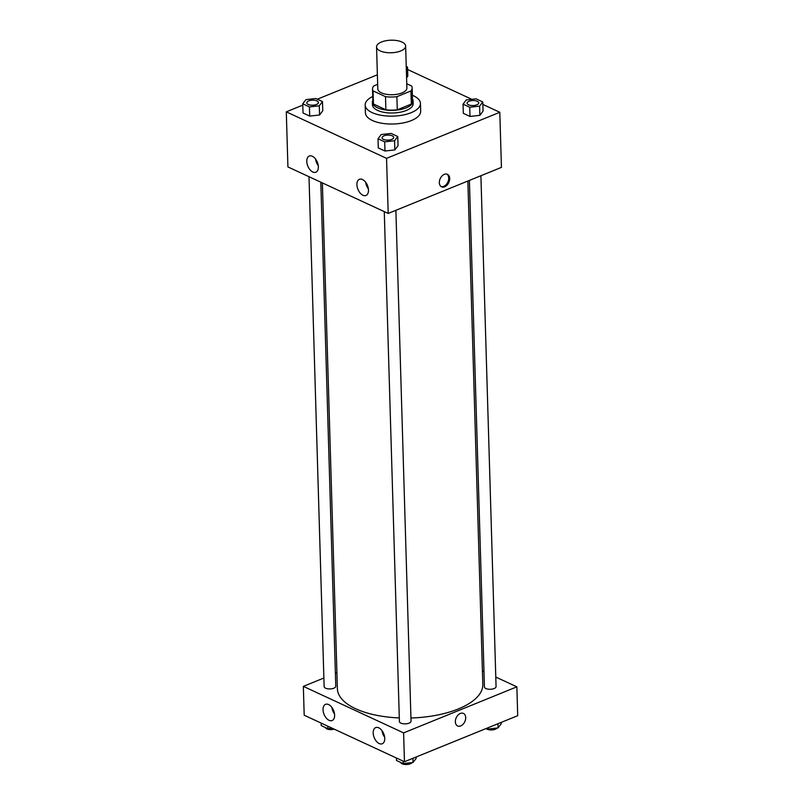 <?xml version="1.0" encoding="UTF-8"?>
<svg xmlns="http://www.w3.org/2000/svg" width="804" height="804" viewBox="0 0 804 804"><rect width="100%" height="100%" fill="white"/><g stroke="black" fill="none" stroke-linecap="round" stroke-linejoin="round"><path stroke-width="1.21" d="M400.744 50.953A14.552 6.281 178.3 0 1 385.216 52.371A14.552 6.281 178.3 0 1 376.553 46.913A14.552 6.281 178.3 0 1 390.915 40.2A14.552 6.281 178.3 0 1 405.638 46.049A14.552 6.281 178.3 0 1 400.744 50.953M405.638 46.049L406.884 88.018A14.552 6.281 178.3 0 1 401.99 92.922A14.552 6.281 178.3 0 1 386.463 94.339A14.552 6.281 178.3 0 1 377.8 88.882L376.553 46.913M397.276 109.796A19.819 8.563 178.3 0 1 385.89 109.766L373.448 103.997L373.056 90.882L385.498 96.651A19.819 8.563 178.3 0 0 396.885 96.681L397.276 109.796L411.326 104.078A19.819 8.563 178.3 0 0 412.542 100.982L412.161 87.867A19.819 8.563 178.3 0 0 411.628 86.028L406.764 83.767M377.669 84.35L373.749 85.948A19.819 8.563 178.3 0 0 372.533 89.043A19.819 8.563 178.3 0 0 373.056 90.882M396.885 96.681L410.934 90.963A19.819 8.563 178.3 0 0 412.161 87.867M385.89 109.766L385.498 96.651M411.326 104.078L410.934 90.963M373.448 103.997A19.819 8.563 178.3 0 1 372.925 102.158L372.533 89.043M372.865 100.138A20.371 8.794 -1.7 0 0 372.373 102.178A20.371 8.794 -1.7 0 0 377.488 107.766A20.371 8.794 -1.7 0 0 400.07 109.595A20.371 8.794 -1.7 0 0 413.095 100.962A20.371 8.794 -1.7 0 0 412.482 98.962M413.095 100.962L413.176 103.595A20.371 8.794 178.3 0 1 406.311 110.46A20.371 8.794 178.3 0 1 377.568 110.389A20.371 8.794 178.3 0 1 372.453 104.801L372.373 102.178M412.382 95.294A27.648 11.939 178.3 0 1 420.442 103.374A27.648 11.939 178.3 0 1 411.125 112.691A27.648 11.939 178.3 0 1 381.629 115.384A27.648 11.939 178.3 0 1 365.177 105.012A27.648 11.939 178.3 0 1 372.754 96.47M420.442 103.374L420.673 111.243A27.648 11.939 178.3 0 1 411.367 120.56A27.648 11.939 178.3 0 1 381.86 123.253A27.648 11.939 178.3 0 1 365.418 112.882L365.177 105.012M302.786 105.123L286.294 111.836L386.553 158.348L499.807 112.289L482.872 104.44M471.847 99.324L407.598 69.516M377.388 74.792L317.339 99.214M378.021 138.74L378.292 147.916L384.975 151.021L394.844 149.906L398.04 145.705L397.769 136.519L391.096 133.424L381.217 134.529L378.021 138.74L384.704 141.836L394.573 140.73L397.769 136.519M302.746 103.816L303.028 113.002L309.701 116.098L319.58 114.992L322.766 110.781L322.494 101.605L315.821 98.51L305.942 99.616L302.746 103.816L309.429 106.922L319.299 105.806L322.494 101.605M407.799 76.209L406.583 77.807L407.799 76.209L407.517 67.023L406.251 66.441M463.054 104.158L463.325 113.344L469.998 116.439L479.877 115.334L483.063 111.133L482.792 101.947L476.119 98.852L466.24 99.957L463.054 104.158L469.727 107.264L479.606 106.148L482.792 101.947M386.553 158.348L388.191 213.442L287.922 166.93L286.294 111.836M388.191 213.442L501.435 167.383L499.807 112.289M439.346 182.679A6.914 4.723 -65.1 0 1 442.019 175.965A6.914 4.723 -65.1 0 1 447.426 174.307A6.914 4.723 -65.1 0 1 448.803 182.558A6.914 4.723 -65.1 0 1 441.607 186.85A6.914 4.723 -65.1 0 1 439.346 182.679M441.145 186.578A6.914 4.723 114.9 0 0 447.828 182.116A6.914 4.723 114.9 0 0 446.923 174.126M312.796 171.996A8.733 5.146 67.9 0 1 307.068 163.735A8.733 5.146 67.9 0 1 309.279 156.036A8.733 5.146 67.9 0 1 317.329 162.187A8.733 5.146 67.9 0 1 315.851 172.217A8.733 5.146 67.9 0 1 312.796 171.996M362.926 195.251A8.733 5.146 67.9 0 1 357.197 186.99A8.733 5.146 67.9 0 1 359.408 179.292A8.733 5.146 67.9 0 1 367.458 185.443A8.733 5.146 67.9 0 1 365.981 195.472A8.733 5.146 67.9 0 1 362.926 195.251M315.59 159.081A8.733 5.146 -112.1 0 0 318.253 165.634M365.719 182.337A8.733 5.146 -112.1 0 0 368.383 188.89M467.868 181.041L482.812 684.445A72.742 31.406 178.3 0 1 458.3 708.957A72.742 31.406 178.3 0 1 410.944 717.992M399.297 717.932A72.742 31.406 178.3 0 1 337.389 688.757L322.374 182.91M469.395 180.418L484.43 686.948A5.819 2.512 -1.7 0 0 490.319 689.279A5.819 2.512 -1.7 0 0 496.068 686.596L480.903 175.734M320.806 182.186L335.77 686.254A5.819 2.512 178.3 0 1 333.801 688.214A5.819 2.512 178.3 0 1 327.59 688.787A5.819 2.512 178.3 0 1 324.133 686.606L308.997 176.709M395.88 210.316L411.035 721.178A5.819 2.512 178.3 0 1 409.075 723.138A5.819 2.512 178.3 0 1 402.864 723.7A5.819 2.512 178.3 0 1 399.407 721.52L384.272 211.623M403.608 732.886L303.339 686.375L304.193 715.228L404.462 761.74L403.608 732.886L516.851 686.827L495.777 677.058M483.978 671.581L482.41 670.848M336.906 672.727L335.379 673.34M323.881 678.023L303.339 686.375M323.047 709.741A8.733 5.146 67.9 0 1 325.55 704.344A8.733 5.146 67.9 0 1 333.6 710.495A8.733 5.146 67.9 0 1 332.122 720.515A8.733 5.146 67.9 0 1 329.067 720.304A8.733 5.146 67.9 0 1 323.047 709.741M384.754 738.363A8.733 5.146 67.9 0 1 382.252 743.77A8.733 5.146 67.9 0 1 379.197 743.549A8.733 5.146 67.9 0 1 373.478 735.298A8.733 5.146 67.9 0 1 375.679 727.6A8.733 5.146 67.9 0 1 381.548 730.082A8.733 5.146 67.9 0 1 384.754 738.363M404.462 761.74L517.706 715.691L516.851 686.827M331.861 707.379A8.733 5.146 -112.1 0 0 334.524 713.932M381.99 730.635A8.733 5.146 -112.1 0 0 384.654 737.188M457.607 725.962A6.914 4.723 114.9 0 0 460.702 725.922A6.914 4.723 -65.1 0 1 457.617 725.962A6.914 4.723 -65.1 0 1 456.24 717.711A6.914 4.723 -65.1 0 1 463.426 713.419A6.914 4.723 -65.1 0 1 465.496 719.63A6.914 4.723 -65.1 0 1 460.702 725.922A6.914 4.723 114.9 0 0 465.496 719.63A6.914 4.723 114.9 0 0 463.426 713.419M486.661 728.313L488.179 729.017L498.058 727.911L501.254 723.7L501.214 722.394M488.179 729.017L488.139 727.71M498.058 727.911L497.927 723.731M497.023 728.022A5.819 2.512 178.3 0 1 495.314 729.228A5.819 2.512 178.3 0 1 486.098 728.545M396.402 758.001L396.483 760.494L403.156 763.589L413.035 762.483L416.221 758.283L416.181 756.976M403.156 763.589L403.085 761.107M413.035 762.483L412.904 758.303M412 762.604A5.819 2.512 178.3 0 1 410.281 763.8A5.819 2.512 178.3 0 1 404.342 764.403A5.819 2.512 178.3 0 1 400.643 762.433M321.128 723.087L321.208 725.58L327.881 728.675L332.152 728.193M327.881 728.675L327.811 726.183M334.213 729.158A5.819 2.512 178.3 0 1 325.379 727.509M478.742 102.882L478.742 102.862A5.819 2.512 178.3 0 1 476.782 104.821A5.819 2.512 178.3 0 1 470.571 105.414A5.819 2.512 178.3 0 1 467.104 103.224A5.819 2.512 178.3 0 1 467.104 103.213A5.819 2.512 178.3 0 1 472.842 100.52A5.819 2.512 178.3 0 1 478.742 102.862A5.819 2.512 178.3 0 1 478.742 102.882A5.819 2.512 178.3 0 1 476.782 104.842A5.819 2.512 178.3 0 1 470.571 105.384A5.819 2.512 178.3 0 1 467.104 103.203L467.104 103.203M463.325 113.344L469.998 116.439L469.727 107.264M469.998 116.439L479.877 115.334L479.606 106.148M479.877 115.334L483.063 111.133M406.311 68.621L407.517 67.023M391.749 139.424A5.819 2.512 178.3 0 1 385.538 139.986A5.819 2.512 178.3 0 1 382.081 137.806A5.819 2.512 178.3 0 1 382.081 137.796A5.819 2.512 178.3 0 1 387.819 135.102A5.819 2.512 178.3 0 1 393.719 137.434A5.819 2.512 178.3 0 1 393.719 137.454A5.819 2.512 178.3 0 1 391.749 139.424M378.292 147.916L384.975 151.021L384.704 141.836M384.975 151.021L394.844 149.906L394.573 140.73M394.844 149.906L398.04 145.705M393.719 137.454L393.719 137.434A5.819 2.512 178.3 0 1 391.749 139.393A5.819 2.512 178.3 0 1 385.538 139.966A5.819 2.512 178.3 0 1 382.081 137.785L382.081 137.785M316.485 104.5A5.819 2.512 178.3 0 1 310.274 105.063A5.819 2.512 178.3 0 1 306.806 102.882A5.819 2.512 178.3 0 1 306.806 102.872A5.819 2.512 178.3 0 1 312.545 100.178A5.819 2.512 178.3 0 1 318.444 102.52A5.819 2.512 178.3 0 1 318.444 102.54A5.819 2.512 178.3 0 1 316.485 104.5M303.028 113.002L309.701 116.098L309.429 106.922M309.701 116.098L319.58 114.992L319.299 105.806M319.58 114.992L322.766 110.781M318.444 102.54L318.444 102.52A5.819 2.512 178.3 0 1 316.485 104.48A5.819 2.512 178.3 0 1 310.274 105.043A5.819 2.512 178.3 0 1 306.806 102.862L306.806 102.862"/></g></svg>
